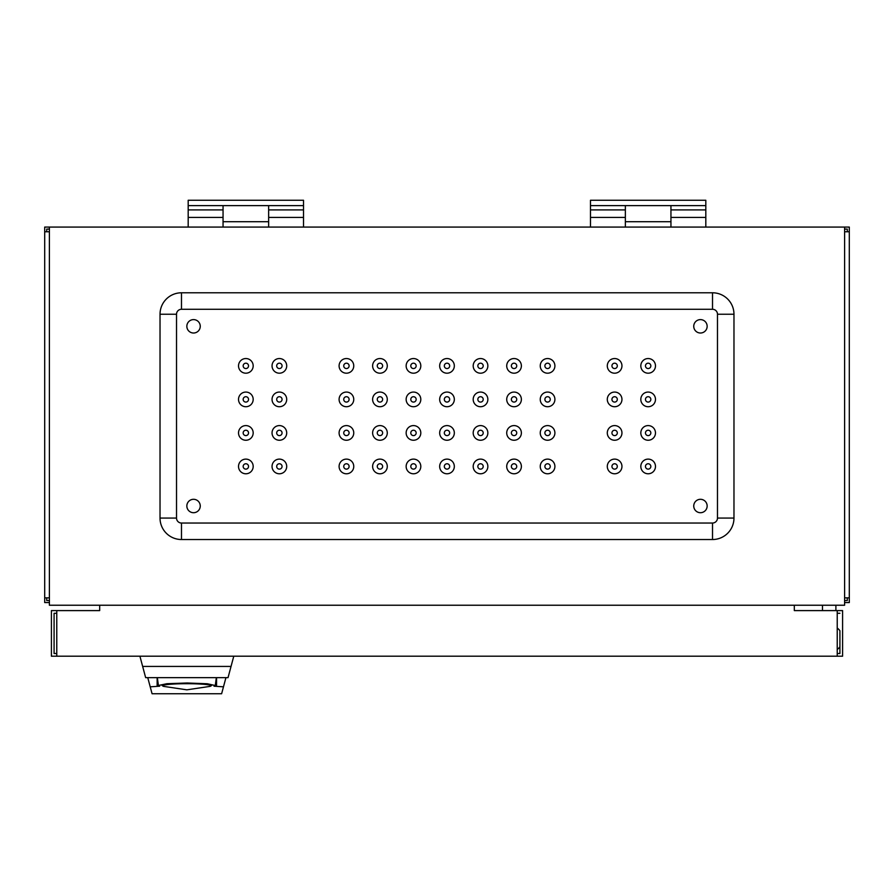 <?xml version="1.0" encoding="UTF-8"?>
<svg xmlns="http://www.w3.org/2000/svg" width="894" height="894" viewBox="0 0 894 894"><rect width="100%" height="100%" fill="white"/><g stroke="black" fill="none" stroke-linecap="round" stroke-linejoin="round"><path stroke-width="1.34" d="M186.846 506.004A6.705 6.705 0 0 1 193.551 499.299A6.705 6.705 0 0 1 200.256 506.004A6.705 6.705 0 0 1 193.551 512.709A6.705 6.705 0 0 1 186.846 506.004M186.846 326.31A6.705 6.705 0 0 1 193.551 319.605A6.705 6.705 0 0 1 200.256 326.31A6.705 6.705 0 0 1 193.551 333.015A6.705 6.705 0 0 1 186.846 326.31M693.744 506.004A6.705 6.705 0 0 1 700.449 499.299A6.705 6.705 0 0 1 707.154 506.004A6.705 6.705 0 0 1 700.449 512.709A6.705 6.705 0 0 1 693.744 506.004M693.744 326.31A6.705 6.705 0 0 1 700.449 319.605A6.705 6.705 0 0 1 707.154 326.31A6.705 6.705 0 0 1 700.449 333.015A6.705 6.705 0 0 1 693.744 326.31M349.107 466.444A2.682 2.682 0 0 0 346.425 463.762A2.682 2.682 0 0 0 343.743 466.444A2.682 2.682 0 0 0 346.425 469.126A2.682 2.682 0 0 0 349.107 466.444M339.094 466.444A7.331 7.331 0 0 1 346.425 459.114A7.331 7.331 0 0 1 353.756 466.444A7.331 7.331 0 0 1 346.425 473.775A7.331 7.331 0 0 1 339.094 466.444M349.107 432.919A2.682 2.682 0 0 0 346.425 430.237A2.682 2.682 0 0 0 343.743 432.919A2.682 2.682 0 0 0 346.425 435.601A2.682 2.682 0 0 0 349.107 432.919M339.094 432.919A7.331 7.331 0 0 1 346.425 425.589A7.331 7.331 0 0 1 353.756 432.919A7.331 7.331 0 0 1 346.425 440.25A7.331 7.331 0 0 1 339.094 432.919M349.107 399.394A2.682 2.682 0 0 0 346.425 396.712A2.682 2.682 0 0 0 343.743 399.394A2.682 2.682 0 0 0 346.425 402.077A2.682 2.682 0 0 0 349.107 399.394M339.094 399.394A7.331 7.331 0 0 1 346.425 392.064A7.331 7.331 0 0 1 353.756 399.394A7.331 7.331 0 0 1 346.425 406.725A7.331 7.331 0 0 1 339.094 399.394M349.107 365.869A2.682 2.682 0 0 0 346.425 363.188A2.682 2.682 0 0 0 343.743 365.869A2.682 2.682 0 0 0 346.425 368.551A2.682 2.682 0 0 0 349.107 365.869M339.094 365.869A7.331 7.331 0 0 1 346.425 358.539A7.331 7.331 0 0 1 353.756 365.869A7.331 7.331 0 0 1 346.425 373.2A7.331 7.331 0 0 1 339.094 365.869M382.632 466.444A2.682 2.682 0 0 0 379.95 463.762A2.682 2.682 0 0 0 377.268 466.444A2.682 2.682 0 0 0 379.95 469.126A2.682 2.682 0 0 0 382.632 466.444M372.619 466.444A7.331 7.331 0 0 1 379.95 459.114A7.331 7.331 0 0 1 387.281 466.444A7.331 7.331 0 0 1 379.95 473.775A7.331 7.331 0 0 1 372.619 466.444M382.632 432.919A2.682 2.682 0 0 0 379.95 430.237A2.682 2.682 0 0 0 377.268 432.919A2.682 2.682 0 0 0 379.95 435.601A2.682 2.682 0 0 0 382.632 432.919M372.619 432.919A7.331 7.331 0 0 1 379.95 425.589A7.331 7.331 0 0 1 387.281 432.919A7.331 7.331 0 0 1 379.95 440.25A7.331 7.331 0 0 1 372.619 432.919M382.632 399.394A2.682 2.682 0 0 0 379.95 396.712A2.682 2.682 0 0 0 377.268 399.394A2.682 2.682 0 0 0 379.95 402.077A2.682 2.682 0 0 0 382.632 399.394M372.619 399.394A7.331 7.331 0 0 1 379.95 392.064A7.331 7.331 0 0 1 387.281 399.394A7.331 7.331 0 0 1 379.95 406.725A7.331 7.331 0 0 1 372.619 399.394M382.632 365.869A2.682 2.682 0 0 0 379.95 363.188A2.682 2.682 0 0 0 377.268 365.869A2.682 2.682 0 0 0 379.95 368.551A2.682 2.682 0 0 0 382.632 365.869M372.619 365.869A7.331 7.331 0 0 1 379.95 358.539A7.331 7.331 0 0 1 387.281 365.869A7.331 7.331 0 0 1 379.95 373.2A7.331 7.331 0 0 1 372.619 365.869M416.157 466.444A2.682 2.682 0 0 0 413.475 463.762A2.682 2.682 0 0 0 410.793 466.444A2.682 2.682 0 0 0 413.475 469.126A2.682 2.682 0 0 0 416.157 466.444M406.144 466.444A7.331 7.331 0 0 1 413.475 459.114A7.331 7.331 0 0 1 420.806 466.444A7.331 7.331 0 0 1 413.475 473.775A7.331 7.331 0 0 1 406.144 466.444M416.157 432.919A2.682 2.682 0 0 0 413.475 430.237A2.682 2.682 0 0 0 410.793 432.919A2.682 2.682 0 0 0 413.475 435.601A2.682 2.682 0 0 0 416.157 432.919M406.144 432.919A7.331 7.331 0 0 1 413.475 425.589A7.331 7.331 0 0 1 420.806 432.919A7.331 7.331 0 0 1 413.475 440.25A7.331 7.331 0 0 1 406.144 432.919M416.157 399.394A2.682 2.682 0 0 0 413.475 396.712A2.682 2.682 0 0 0 410.793 399.394A2.682 2.682 0 0 0 413.475 402.077A2.682 2.682 0 0 0 416.157 399.394M406.144 399.394A7.331 7.331 0 0 1 413.475 392.064A7.331 7.331 0 0 1 420.806 399.394A7.331 7.331 0 0 1 413.475 406.725A7.331 7.331 0 0 1 406.144 399.394M416.157 365.869A2.682 2.682 0 0 0 413.475 363.188A2.682 2.682 0 0 0 410.793 365.869A2.682 2.682 0 0 0 413.475 368.551A2.682 2.682 0 0 0 416.157 365.869M406.144 365.869A7.331 7.331 0 0 1 413.475 358.539A7.331 7.331 0 0 1 420.806 365.869A7.331 7.331 0 0 1 413.475 373.2A7.331 7.331 0 0 1 406.144 365.869M449.682 466.444A2.682 2.682 0 0 0 447 463.762A2.682 2.682 0 0 0 444.318 466.444A2.682 2.682 0 0 0 447 469.126A2.682 2.682 0 0 0 449.682 466.444M439.669 466.444A7.331 7.331 0 0 1 447 459.114A7.331 7.331 0 0 1 454.331 466.444A7.331 7.331 0 0 1 447 473.775A7.331 7.331 0 0 1 439.669 466.444M449.682 432.919A2.682 2.682 0 0 0 447 430.237A2.682 2.682 0 0 0 444.318 432.919A2.682 2.682 0 0 0 447 435.601A2.682 2.682 0 0 0 449.682 432.919M439.669 432.919A7.331 7.331 0 0 1 447 425.589A7.331 7.331 0 0 1 454.331 432.919A7.331 7.331 0 0 1 447 440.25A7.331 7.331 0 0 1 439.669 432.919M449.682 399.394A2.682 2.682 0 0 0 447 396.712A2.682 2.682 0 0 0 444.318 399.394A2.682 2.682 0 0 0 447 402.077A2.682 2.682 0 0 0 449.682 399.394M439.669 399.394A7.331 7.331 0 0 1 447 392.064A7.331 7.331 0 0 1 454.331 399.394A7.331 7.331 0 0 1 447 406.725A7.331 7.331 0 0 1 439.669 399.394M449.682 365.869A2.682 2.682 0 0 0 447 363.188A2.682 2.682 0 0 0 444.318 365.869A2.682 2.682 0 0 0 447 368.551A2.682 2.682 0 0 0 449.682 365.869M439.669 365.869A7.331 7.331 0 0 1 447 358.539A7.331 7.331 0 0 1 454.331 365.869A7.331 7.331 0 0 1 447 373.2A7.331 7.331 0 0 1 439.669 365.869M483.207 466.444A2.682 2.682 0 0 0 480.525 463.762A2.682 2.682 0 0 0 477.843 466.444A2.682 2.682 0 0 0 480.525 469.126A2.682 2.682 0 0 0 483.207 466.444M473.194 466.444A7.331 7.331 0 0 1 480.525 459.114A7.331 7.331 0 0 1 487.856 466.444A7.331 7.331 0 0 1 480.525 473.775A7.331 7.331 0 0 1 473.194 466.444M483.207 432.919A2.682 2.682 0 0 0 480.525 430.237A2.682 2.682 0 0 0 477.843 432.919A2.682 2.682 0 0 0 480.525 435.601A2.682 2.682 0 0 0 483.207 432.919M473.194 432.919A7.331 7.331 0 0 1 480.525 425.589A7.331 7.331 0 0 1 487.856 432.919A7.331 7.331 0 0 1 480.525 440.25A7.331 7.331 0 0 1 473.194 432.919M483.207 399.394A2.682 2.682 0 0 0 480.525 396.712A2.682 2.682 0 0 0 477.843 399.394A2.682 2.682 0 0 0 480.525 402.077A2.682 2.682 0 0 0 483.207 399.394M473.194 399.394A7.331 7.331 0 0 1 480.525 392.064A7.331 7.331 0 0 1 487.856 399.394A7.331 7.331 0 0 1 480.525 406.725A7.331 7.331 0 0 1 473.194 399.394M483.207 365.869A2.682 2.682 0 0 0 480.525 363.188A2.682 2.682 0 0 0 477.843 365.869A2.682 2.682 0 0 0 480.525 368.551A2.682 2.682 0 0 0 483.207 365.869M473.194 365.869A7.331 7.331 0 0 1 480.525 358.539A7.331 7.331 0 0 1 487.856 365.869A7.331 7.331 0 0 1 480.525 373.2A7.331 7.331 0 0 1 473.194 365.869M516.732 466.444A2.682 2.682 0 0 0 514.05 463.762A2.682 2.682 0 0 0 511.368 466.444A2.682 2.682 0 0 0 514.05 469.126A2.682 2.682 0 0 0 516.732 466.444M506.719 466.444A7.331 7.331 0 0 1 514.05 459.114A7.331 7.331 0 0 1 521.381 466.444A7.331 7.331 0 0 1 514.05 473.775A7.331 7.331 0 0 1 506.719 466.444M516.732 432.919A2.682 2.682 0 0 0 514.05 430.237A2.682 2.682 0 0 0 511.368 432.919A2.682 2.682 0 0 0 514.05 435.601A2.682 2.682 0 0 0 516.732 432.919M506.719 432.919A7.331 7.331 0 0 1 514.05 425.589A7.331 7.331 0 0 1 521.381 432.919A7.331 7.331 0 0 1 514.05 440.25A7.331 7.331 0 0 1 506.719 432.919M516.732 399.394A2.682 2.682 0 0 0 514.05 396.712A2.682 2.682 0 0 0 511.368 399.394A2.682 2.682 0 0 0 514.05 402.077A2.682 2.682 0 0 0 516.732 399.394M506.719 399.394A7.331 7.331 0 0 1 514.05 392.064A7.331 7.331 0 0 1 521.381 399.394A7.331 7.331 0 0 1 514.05 406.725A7.331 7.331 0 0 1 506.719 399.394M516.732 365.869A2.682 2.682 0 0 0 514.05 363.188A2.682 2.682 0 0 0 511.368 365.869A2.682 2.682 0 0 0 514.05 368.551A2.682 2.682 0 0 0 516.732 365.869M506.719 365.869A7.331 7.331 0 0 1 514.05 358.539A7.331 7.331 0 0 1 521.381 365.869A7.331 7.331 0 0 1 514.05 373.2A7.331 7.331 0 0 1 506.719 365.869M550.257 466.444A2.682 2.682 0 0 0 547.575 463.762A2.682 2.682 0 0 0 544.893 466.444A2.682 2.682 0 0 0 547.575 469.126A2.682 2.682 0 0 0 550.257 466.444M540.244 466.444A7.331 7.331 0 0 1 547.575 459.114A7.331 7.331 0 0 1 554.906 466.444A7.331 7.331 0 0 1 547.575 473.775A7.331 7.331 0 0 1 540.244 466.444M550.257 432.919A2.682 2.682 0 0 0 547.575 430.237A2.682 2.682 0 0 0 544.893 432.919A2.682 2.682 0 0 0 547.575 435.601A2.682 2.682 0 0 0 550.257 432.919M540.244 432.919A7.331 7.331 0 0 1 547.575 425.589A7.331 7.331 0 0 1 554.906 432.919A7.331 7.331 0 0 1 547.575 440.25A7.331 7.331 0 0 1 540.244 432.919M550.257 399.394A2.682 2.682 0 0 0 547.575 396.712A2.682 2.682 0 0 0 544.893 399.394A2.682 2.682 0 0 0 547.575 402.077A2.682 2.682 0 0 0 550.257 399.394M540.244 399.394A7.331 7.331 0 0 1 547.575 392.064A7.331 7.331 0 0 1 554.906 399.394A7.331 7.331 0 0 1 547.575 406.725A7.331 7.331 0 0 1 540.244 399.394M550.257 365.869A2.682 2.682 0 0 0 547.575 363.188A2.682 2.682 0 0 0 544.893 365.869A2.682 2.682 0 0 0 547.575 368.551A2.682 2.682 0 0 0 550.257 365.869M540.244 365.869A7.331 7.331 0 0 1 547.575 358.539A7.331 7.331 0 0 1 554.906 365.869A7.331 7.331 0 0 1 547.575 373.2A7.331 7.331 0 0 1 540.244 365.869M248.532 466.444A2.682 2.682 0 0 0 245.85 463.762A2.682 2.682 0 0 0 243.168 466.444A2.682 2.682 0 0 0 245.85 469.126A2.682 2.682 0 0 0 248.532 466.444M238.519 466.444A7.331 7.331 0 0 1 245.85 459.114A7.331 7.331 0 0 1 253.181 466.444A7.331 7.331 0 0 1 245.85 473.775A7.331 7.331 0 0 1 238.519 466.444M248.532 432.919A2.682 2.682 0 0 0 245.85 430.237A2.682 2.682 0 0 0 243.168 432.919A2.682 2.682 0 0 0 245.85 435.601A2.682 2.682 0 0 0 248.532 432.919M238.519 432.919A7.331 7.331 0 0 1 245.85 425.589A7.331 7.331 0 0 1 253.181 432.919A7.331 7.331 0 0 1 245.85 440.25A7.331 7.331 0 0 1 238.519 432.919M248.532 399.394A2.682 2.682 0 0 0 245.85 396.712A2.682 2.682 0 0 0 243.168 399.394A2.682 2.682 0 0 0 245.85 402.077A2.682 2.682 0 0 0 248.532 399.394M238.519 399.394A7.331 7.331 0 0 1 245.85 392.064A7.331 7.331 0 0 1 253.181 399.394A7.331 7.331 0 0 1 245.85 406.725A7.331 7.331 0 0 1 238.519 399.394M248.532 365.869A2.682 2.682 0 0 0 245.85 363.188A2.682 2.682 0 0 0 243.168 365.869A2.682 2.682 0 0 0 245.85 368.551A2.682 2.682 0 0 0 248.532 365.869M238.519 365.869A7.331 7.331 0 0 1 245.85 358.539A7.331 7.331 0 0 1 253.181 365.869A7.331 7.331 0 0 1 245.85 373.2A7.331 7.331 0 0 1 238.519 365.869M282.057 466.444A2.682 2.682 0 0 0 279.375 463.762A2.682 2.682 0 0 0 276.693 466.444A2.682 2.682 0 0 0 279.375 469.126A2.682 2.682 0 0 0 282.057 466.444M272.044 466.444A7.331 7.331 0 0 1 279.375 459.114A7.331 7.331 0 0 1 286.706 466.444A7.331 7.331 0 0 1 279.375 473.775A7.331 7.331 0 0 1 272.044 466.444M282.057 432.919A2.682 2.682 0 0 0 279.375 430.237A2.682 2.682 0 0 0 276.693 432.919A2.682 2.682 0 0 0 279.375 435.601A2.682 2.682 0 0 0 282.057 432.919M272.044 432.919A7.331 7.331 0 0 1 279.375 425.589A7.331 7.331 0 0 1 286.706 432.919A7.331 7.331 0 0 1 279.375 440.25A7.331 7.331 0 0 1 272.044 432.919M282.057 399.394A2.682 2.682 0 0 0 279.375 396.712A2.682 2.682 0 0 0 276.693 399.394A2.682 2.682 0 0 0 279.375 402.077A2.682 2.682 0 0 0 282.057 399.394M272.044 399.394A7.331 7.331 0 0 1 279.375 392.064A7.331 7.331 0 0 1 286.706 399.394A7.331 7.331 0 0 1 279.375 406.725A7.331 7.331 0 0 1 272.044 399.394M282.057 365.869A2.682 2.682 0 0 0 279.375 363.188A2.682 2.682 0 0 0 276.693 365.869A2.682 2.682 0 0 0 279.375 368.551A2.682 2.682 0 0 0 282.057 365.869M272.044 365.869A7.331 7.331 0 0 1 279.375 358.539A7.331 7.331 0 0 1 286.706 365.869A7.331 7.331 0 0 1 279.375 373.2A7.331 7.331 0 0 1 272.044 365.869M617.307 466.444A2.682 2.682 0 0 0 614.625 463.762A2.682 2.682 0 0 0 611.943 466.444A2.682 2.682 0 0 0 614.625 469.126A2.682 2.682 0 0 0 617.307 466.444M607.294 466.444A7.331 7.331 0 0 1 614.625 459.114A7.331 7.331 0 0 1 621.956 466.444A7.331 7.331 0 0 1 614.625 473.775A7.331 7.331 0 0 1 607.294 466.444M617.307 432.919A2.682 2.682 0 0 0 614.625 430.237A2.682 2.682 0 0 0 611.943 432.919A2.682 2.682 0 0 0 614.625 435.601A2.682 2.682 0 0 0 617.307 432.919M607.294 432.919A7.331 7.331 0 0 1 614.625 425.589A7.331 7.331 0 0 1 621.956 432.919A7.331 7.331 0 0 1 614.625 440.25A7.331 7.331 0 0 1 607.294 432.919M617.307 399.394A2.682 2.682 0 0 0 614.625 396.712A2.682 2.682 0 0 0 611.943 399.394A2.682 2.682 0 0 0 614.625 402.077A2.682 2.682 0 0 0 617.307 399.394M607.294 399.394A7.331 7.331 0 0 1 614.625 392.064A7.331 7.331 0 0 1 621.956 399.394A7.331 7.331 0 0 1 614.625 406.725A7.331 7.331 0 0 1 607.294 399.394M617.307 365.869A2.682 2.682 0 0 0 614.625 363.188A2.682 2.682 0 0 0 611.943 365.869A2.682 2.682 0 0 0 614.625 368.551A2.682 2.682 0 0 0 617.307 365.869M607.294 365.869A7.331 7.331 0 0 1 614.625 358.539A7.331 7.331 0 0 1 621.956 365.869A7.331 7.331 0 0 1 614.625 373.2A7.331 7.331 0 0 1 607.294 365.869M650.832 466.444A2.682 2.682 0 0 0 648.15 463.762A2.682 2.682 0 0 0 645.468 466.444A2.682 2.682 0 0 0 648.15 469.126A2.682 2.682 0 0 0 650.832 466.444M640.819 466.444A7.331 7.331 0 0 1 648.15 459.114A7.331 7.331 0 0 1 655.481 466.444A7.331 7.331 0 0 1 648.15 473.775A7.331 7.331 0 0 1 640.819 466.444M650.832 432.919A2.682 2.682 0 0 0 648.15 430.237A2.682 2.682 0 0 0 645.468 432.919A2.682 2.682 0 0 0 648.15 435.601A2.682 2.682 0 0 0 650.832 432.919M640.819 432.919A7.331 7.331 0 0 1 648.15 425.589A7.331 7.331 0 0 1 655.481 432.919A7.331 7.331 0 0 1 648.15 440.25A7.331 7.331 0 0 1 640.819 432.919M650.832 399.394A2.682 2.682 0 0 0 648.15 396.712A2.682 2.682 0 0 0 645.468 399.394A2.682 2.682 0 0 0 648.15 402.077A2.682 2.682 0 0 0 650.832 399.394M640.819 399.394A7.331 7.331 0 0 1 648.15 392.064A7.331 7.331 0 0 1 655.481 399.394A7.331 7.331 0 0 1 648.15 406.725A7.331 7.331 0 0 1 640.819 399.394M650.832 365.869A2.682 2.682 0 0 0 648.15 363.188A2.682 2.682 0 0 0 645.468 365.869A2.682 2.682 0 0 0 648.15 368.551A2.682 2.682 0 0 0 650.832 365.869M640.819 365.869A7.331 7.331 0 0 1 648.15 358.539A7.331 7.331 0 0 1 655.481 365.869A7.331 7.331 0 0 1 648.15 373.2A7.331 7.331 0 0 1 640.819 365.869M733.974 518.073L733.974 314.241A21.456 21.456 0 0 0 712.518 292.785L181.482 292.785A21.456 21.456 0 0 0 160.026 314.241L160.026 518.073A21.456 21.456 0 0 0 181.482 539.529L712.518 539.529A21.456 21.456 0 0 0 733.974 518.073L717.48 518.073A4.962 4.962 0 0 1 712.518 523.035L181.482 523.035A4.962 4.962 0 0 1 176.52 518.073L176.52 314.241A4.962 4.962 0 0 1 181.482 309.279L712.518 309.279A4.962 4.962 0 0 1 717.48 314.241L717.48 518.073M590.487 217.421L625.353 217.421L625.353 227.076L590.487 227.076L590.487 205.62L705.813 205.62L705.813 200.256L590.487 200.256L625.353 200.256L590.487 200.256L590.487 205.62M625.353 217.421L625.353 205.62M670.947 205.62L670.947 227.076L705.813 227.076L705.813 205.62M625.353 221.712L670.947 221.712M268.647 200.256L223.053 200.256M188.187 217.421L223.053 217.421L223.053 227.076L188.187 227.076L188.187 205.62L303.513 205.62L303.513 200.256L188.187 200.256L188.187 205.62M223.053 217.421L223.053 205.62M268.647 205.62L268.647 227.076L303.513 227.076L303.513 205.62M223.053 221.712L268.647 221.712M670.947 200.256L625.353 200.256M837.231 653.514L839.913 653.514L839.913 630.717A13.41 13.41 0 0 0 837.231 628.035M822.48 605.238L822.48 610.602M835.89 610.602L835.89 605.238M837.231 649.491A13.41 13.41 0 0 0 839.913 646.809L839.913 648.15M142.649 666.421L231.043 666.421L228.037 677.652L145.655 677.652L139.911 656.196M233.781 656.196L231.043 666.421M158.406 685.474L166.91 683.709L187.192 682.994L207.296 683.754L215.275 685.53L214.024 686.201L223.478 686.827L221.623 693.744L152.069 693.744L150.214 686.827L159.668 686.201L158.417 685.53L157.344 677.652M163.658 686.38L162.205 685.62A24.741 2.157 0 0 1 162.105 685.43A24.741 2.157 0 0 1 186.846 683.273A24.741 2.157 0 0 1 211.487 685.62L210.034 686.38A24.116 2.101 180 0 0 186.846 683.698A24.116 2.101 180 0 0 162.73 685.799A24.116 2.101 180 0 0 163.658 686.38L186.846 689.833L210.034 686.38M147.756 677.652L150.214 686.827M225.936 677.652L223.478 686.827M56.769 613.284L54.087 613.284L56.769 613.284L54.087 613.284L54.087 636.349M54.087 613.284L54.087 653.514L56.769 653.514M56.769 656.196L51.405 656.196L51.405 610.602L56.769 610.602L56.769 656.196L837.231 656.196L837.231 610.602L842.595 610.602L842.595 656.196L837.231 656.196M839.913 613.284L837.231 613.284M99.681 607.92L99.681 610.602L56.769 610.602M99.681 605.238L99.681 610.602M837.231 610.602L794.319 610.602L794.319 605.238M794.319 610.602L794.319 607.92M849.3 338.379L849.3 542.211M49.394 231.769L44.7 231.769L44.7 227.076L49.394 227.076L49.394 605.238L844.606 605.238L844.606 227.076L849.3 227.076L849.3 231.769L844.606 231.769M844.606 597.862L849.3 597.862L849.3 602.556L844.606 602.556M849.3 231.769L849.3 597.862M844.606 600.544L847.288 600.544L847.288 597.862M44.7 231.769L44.7 597.862L49.394 597.862M49.394 602.556L44.7 602.556L44.7 597.862M46.711 597.862L46.711 600.544L49.394 600.544M49.394 229.087L46.711 229.087L46.711 231.769M847.288 231.769L847.288 229.087L844.606 229.087M844.606 227.076L49.394 227.076M733.974 314.241L717.48 314.241M712.518 539.529L712.518 523.035M181.482 539.529L181.482 523.035M160.026 518.073L176.52 518.073M160.026 314.241L176.52 314.241M181.482 292.785L181.482 309.279M712.518 292.785L712.518 309.279M590.487 209.911L625.353 209.911M670.947 209.911L705.813 209.911M670.947 217.421L705.813 217.421M188.187 209.911L223.053 209.911M268.647 209.911L303.513 209.911M268.647 217.421L303.513 217.421M157.143 677.652L157.143 686.201M216.549 677.652L216.549 686.201M215.275 685.53L216.348 677.652"/></g></svg>
